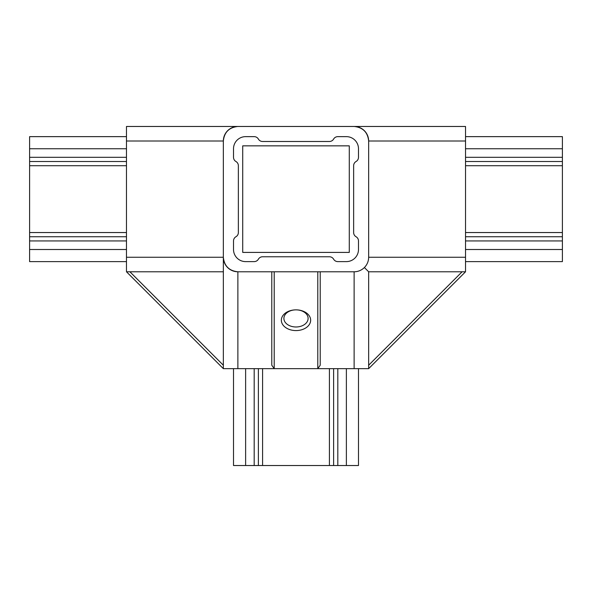 <?xml version="1.0" encoding="UTF-8"?>
<svg xmlns="http://www.w3.org/2000/svg" width="592" height="592" viewBox="0 0 592 592"><rect width="100%" height="100%" fill="white"/><g stroke="black" fill="none" stroke-linecap="round" stroke-linejoin="round"><path stroke-width="0.89" d="M296 309.86A14.652 10.36 180 0 0 281.348 320.22A14.652 10.36 180 0 0 296 330.58A14.652 10.36 180 0 0 310.652 320.22A14.652 10.36 180 0 0 296 309.86A12.106 8.562 180 0 0 283.894 318.422A12.106 8.562 180 0 0 296 326.984A12.106 8.562 180 0 0 308.106 318.422A12.106 8.562 180 0 0 296 309.86M126.473 148.755L29.6 148.755L29.6 157.317L126.473 157.317M126.473 261.612L29.6 261.612L126.473 261.612L29.6 261.612L29.6 249.498L126.473 249.498M126.473 240.937L29.6 240.937L29.6 249.498M29.6 240.937L29.6 232.545L126.473 232.545M126.473 165.708L29.6 165.708L29.6 232.545M29.6 165.708L29.6 157.317M29.6 148.755L29.6 136.641L126.473 136.641M242.72 145.847L242.72 252.407L349.28 252.407L349.28 145.847L242.72 145.847L349.28 145.847M126.473 271.78L126.473 257.254L223.347 257.254A14.534 14.534 0 0 0 237.873 271.78L237.873 368.653L223.347 368.653L223.347 271.78L126.473 271.78L223.347 368.653M465.527 141.007L465.527 257.254L368.653 257.254C368.594 261.235 367.173 264.661 364.398 267.525C361.534 270.3 358.108 271.721 354.127 271.78A14.534 14.534 0 0 0 368.653 257.254L368.653 141.007C367.728 132.238 362.889 127.398 354.127 126.473L465.527 126.473L465.527 141.007L368.653 141.007A14.534 14.534 0 0 0 354.127 126.473L237.873 126.473A14.534 14.534 0 0 0 223.347 141.007L126.473 141.007L126.473 257.254M126.473 141.007L126.473 126.473L237.873 126.473C229.111 127.398 224.272 132.238 223.347 141.007L223.347 257.254C224.272 266.015 229.111 270.855 237.873 271.78L274.207 271.78L274.207 368.653L317.793 368.653L317.793 271.78L274.207 271.78M465.527 257.254L465.527 271.78L368.653 271.78L368.653 368.653L317.793 368.653L320.22 365.227L320.22 271.78M465.527 136.641L562.4 136.641L465.527 136.641L562.4 136.641L562.4 261.612L465.527 261.612L562.4 261.612M364.398 267.525L368.653 271.78L462.1 271.78L368.653 365.227M358.486 368.653L358.486 465.527L358.486 368.653L358.486 465.527L329.418 465.527L329.418 368.653M262.582 368.653L262.582 465.527L329.418 465.527M262.582 465.527L233.514 465.527L233.514 368.653M271.78 271.78L271.78 365.227L274.207 368.653L237.873 368.653M329.418 256.765A4.847 4.847 0 0 1 333.614 259.185A4.847 4.847 0 0 0 337.81 261.612L346.372 261.612A12.106 12.106 0 0 0 358.486 249.498L358.486 240.937A4.847 4.847 0 0 0 356.058 236.741A4.847 4.847 0 0 1 353.639 232.545L353.639 165.708A4.847 4.847 0 0 1 356.058 161.512A4.847 4.847 0 0 0 358.486 157.317L358.486 148.755A12.106 12.106 0 0 0 346.372 136.641L337.81 136.641A4.847 4.847 0 0 0 333.614 139.068A4.847 4.847 0 0 1 329.418 141.488L262.582 141.488A4.847 4.847 0 0 1 258.386 139.068A4.847 4.847 0 0 0 254.19 136.641L245.628 136.641A12.106 12.106 0 0 0 233.514 148.755L233.514 157.317A4.847 4.847 0 0 0 235.942 161.512A4.847 4.847 0 0 1 238.361 165.708L238.361 232.545A4.847 4.847 0 0 1 235.942 236.741A4.847 4.847 0 0 0 233.514 240.937L233.514 249.498A12.106 12.106 0 0 0 245.628 261.612L254.19 261.612A4.847 4.847 0 0 0 258.386 259.185A4.847 4.847 0 0 1 262.582 256.765L329.418 256.765M354.127 368.653L354.127 271.78L317.793 271.78M465.527 126.473L126.473 126.473M465.527 271.78L368.653 368.653M223.347 257.254L223.347 271.78L129.9 271.78L223.347 365.227M465.527 249.498L562.4 249.498M562.4 240.937L465.527 240.937M562.4 148.755L465.527 148.755M465.527 157.317L562.4 157.317M337.81 368.653L337.81 465.527M346.372 465.527L346.372 368.653M254.19 465.527L254.19 368.653M245.628 368.653L245.628 465.527M333.614 465.527L333.614 368.653M258.386 368.653L258.386 465.527M562.4 165.708L465.527 165.708M465.527 232.545L562.4 232.545M562.4 161.512L465.527 161.512M465.527 236.741L562.4 236.741M29.6 236.741L126.473 236.741M126.473 161.512L29.6 161.512"/></g></svg>
